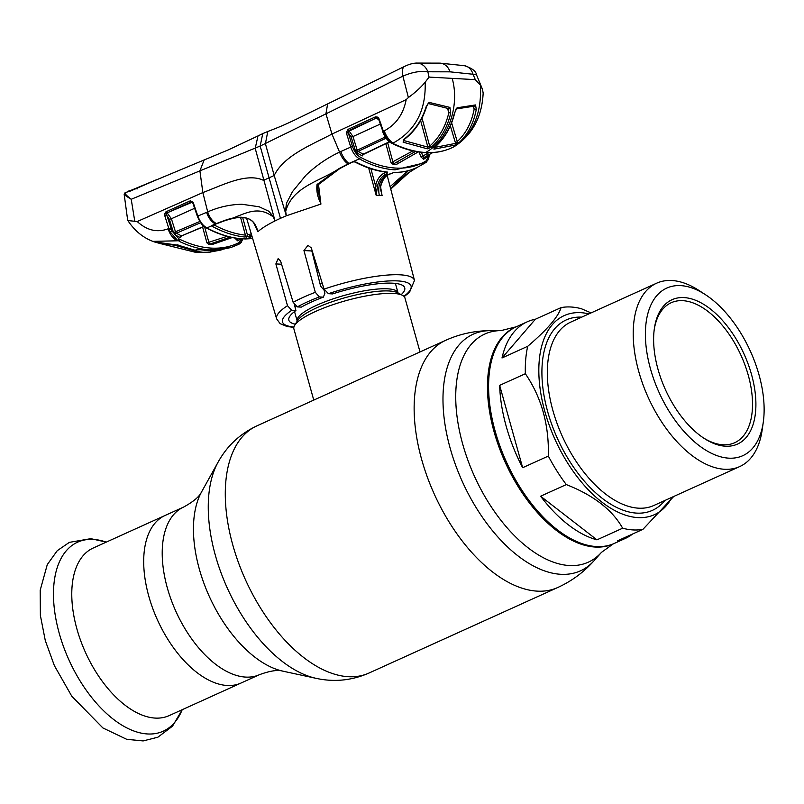 <?xml version="1.0" encoding="UTF-8"?>
<svg xmlns="http://www.w3.org/2000/svg" width="804" height="804" viewBox="0 0 804 804"><rect width="100%" height="100%" fill="white"/><g stroke="black" fill="none" stroke-linecap="round" stroke-linejoin="round"><path stroke-width="1.21" d="M148.81 596.277A91.988 50.089 -114.4 0 1 165.091 515.454A91.988 50.089 65.6 0 0 148.81 596.277A91.988 50.089 65.6 0 0 241.029 683.038A91.988 50.089 -114.4 0 1 148.81 596.277M525.354 373.719L499.656 385.367A118.891 64.732 65.6 0 0 522.65 467.707L548.338 456.069C549.132 424.773 541.474 397.327 525.354 373.719A118.891 64.732 -114.4 0 1 525.716 359.398A118.891 64.732 -114.4 0 1 527.695 346.323C547.283 329.58 558.398 316.675 561.051 307.61L535.364 319.248A118.891 64.732 65.6 0 0 527.233 321.811L516.228 326.806A118.891 64.732 65.6 0 0 495.184 431.256A118.891 64.732 65.6 0 0 614.377 543.393A118.891 64.732 -114.4 0 1 529.112 500.57A118.891 64.732 -114.4 0 1 489.013 376.031A118.891 64.732 -114.4 0 1 516.228 326.806L501.003 330.605L489.927 330.665C474.521 330.766 459.777 333.982 445.697 340.303L381.357 369.468M420.02 351.941L404.925 297.892A57.647 13.196 164.4 0 0 402.533 295.339A57.647 13.196 164.4 0 0 393.447 293.44A57.647 13.196 164.4 0 0 336.072 303.631A57.647 13.196 164.4 0 0 294.606 325.469A57.647 13.196 164.4 0 0 293.882 328.896L313.761 400.09M314.042 399.97L381.759 369.277M322.293 283.38A57.647 13.196 164.4 0 0 320.123 284.174M527.233 321.811A118.891 64.732 65.6 0 0 502.008 357.971L527.695 346.323M561.051 307.61A118.891 64.732 -114.4 0 1 581.352 308.726L591.081 312.897M671.993 497.264A109.284 59.506 -114.4 0 1 589.091 490.611A109.284 59.506 -114.4 0 1 539.223 360.845A109.284 59.506 -114.4 0 1 588.89 313.892M763.277 422.231L762.162 429.959A100.661 54.803 -114.4 0 1 739.71 466.581A100.661 54.803 -114.4 0 1 667.521 430.321A100.661 54.803 -114.4 0 1 633.572 324.886A100.661 54.803 -114.4 0 1 656.607 283.209A100.661 54.803 -114.4 0 1 698.957 290.465L705.49 294.716A92.018 50.099 -114.4 0 1 763.8 417.608A92.018 50.099 -114.4 0 1 763.277 422.231A92.018 50.099 -114.4 0 1 696.596 443.617A92.018 50.099 -114.4 0 1 645.723 326.183A92.018 50.099 -114.4 0 1 705.49 294.716M755.619 411.276A79.264 43.155 -114.4 0 1 704.133 438.381A79.264 43.155 -114.4 0 1 653.903 332.524A79.264 43.155 -114.4 0 1 654.366 328.545A79.264 43.155 -114.4 0 1 711.801 310.123A79.264 43.155 -114.4 0 1 755.619 411.276M654.215 329.63A76.862 41.848 -114.4 0 1 671.199 302.726A76.862 41.848 -114.4 0 1 726.324 330.404A76.862 41.848 -114.4 0 1 752.242 410.914A76.862 41.848 -114.4 0 1 734.655 442.733A76.862 41.848 -114.4 0 1 703.219 437.768M673.702 496.49L642.949 529.323L617.261 540.961A118.891 64.732 65.6 0 0 625.381 538.399A118.891 64.732 65.6 0 0 632.668 533.977M566.297 484.581L540.61 496.219L596.95 539.846L622.648 528.208C612.346 509.847 593.563 495.304 566.297 484.581A118.891 64.732 -114.4 0 1 548.338 456.069M499.656 385.367L522.65 467.707M535.364 319.248L502.008 357.971M642.949 529.323A118.891 64.732 -114.4 0 1 622.648 528.208M540.61 496.219A118.891 64.732 65.6 0 0 596.95 539.846M93.163 548.057A91.988 50.089 65.6 0 0 76.882 628.869A91.988 50.089 65.6 0 0 169.101 715.64L259.541 674.646A91.988 50.089 -114.4 0 1 167.322 587.885A91.988 50.089 -114.4 0 1 183.603 507.073L93.163 548.057M318.484 184.377L320.927 204.075L286.345 215.784A73.013 16.713 -15.6 0 0 280.465 218.336A73.013 16.713 164.4 0 0 275.028 220.909L255.2 148.348L258.004 135.926L228.396 149.845L127.625 191.895M257.823 231.572L257.863 231.713C261.531 228.396 267.25 224.798 275.028 220.909L273.39 217.07C255.551 202.98 240.818 217.321 224.356 220.557C234.758 216.879 253.35 212.125 257.863 231.713L253.431 222.256M293.832 327.399L286.978 326.494L280.114 323.64L276.656 318.897A71.546 16.371 -15.6 0 1 287.5 305.701L275.872 263.923L278.134 258.627L280.616 261.119L293.158 302.344A71.546 16.371 -15.6 0 1 303.359 297.279A71.546 16.371 -15.6 0 1 315.309 292.314L319.369 296.927L323.359 297.138L324.886 293.309L324.052 290.103L320.625 286.194L311.841 250.979L303.942 250.546L307.992 245.341L311.269 247.883L324.072 289.128A71.546 16.371 -15.6 0 1 414.482 280.415L387.206 175.503M287.5 305.701L291.711 310.324L295.912 310.555A60.159 13.768 164.4 0 0 288.827 320.143A60.159 13.768 164.4 0 0 295.369 324.193M294.475 304.947L295.912 310.555M401.216 294.646A60.159 13.768 164.4 0 0 404.713 287.792A60.159 13.768 164.4 0 0 332.615 293.922L328.414 293.691L324.072 289.128M318.273 270.466A59.205 13.547 -15.6 0 1 316.776 270.757M319.369 296.927A66.742 15.276 164.4 0 0 297.339 306.907L293.158 302.344M315.309 292.314L303.942 250.546M323.359 297.138A60.159 13.768 164.4 0 0 301.329 307.118L297.339 306.907M125.776 192.669C123.957 192.829 125.776 195.03 131.223 199.271L199.905 170.86L204.186 159.845M150.067 182.578L155.484 180.106M130.982 190.86L125.112 192.648L124.158 194.246L127.635 219.934L127.866 220.567L137.223 221.532L202.849 192.568L199.905 170.86L260.154 146.057L262.777 133.595L257.983 135.936M150.177 182.508L131.183 190.719M280.465 218.336L260.154 146.057L402.884 76.169C412.12 72.149 420.442 70.692 427.849 71.777L450.039 71.837L473.013 74.249A14.412 11.356 98.8 0 0 464.41 65.697L440.029 63.134A14.412 11.628 93.1 0 1 450.039 71.837M267.782 131.484L265.41 143.715L274.184 175.493C284.103 155.353 311.681 144.831 331.962 134.057L325.932 113.756L327.65 103.897L295.751 119.515C286.093 124.057 281.591 126.218 267.772 131.494L262.737 133.615M440.029 63.134L416.301 63.074A14.412 11.849 87 0 1 427.849 71.777L429.055 77.094L452.18 78.37C460.099 106.309 447.888 140.398 425.628 152.509C435.758 153.021 444.934 151.242 453.154 147.162L454.481 146.459C473.053 133.896 481.717 113.505 480.48 85.274L482.42 89.174L483.164 93.033C482.008 116.902 472.501 134.68 454.632 146.368L454.481 146.459M464.41 65.697C472.018 68.179 476.038 71.194 476.47 74.732L473.013 74.249L475.315 79.636L480.48 85.274M457.597 142.037L456.682 144.328M457.024 141.866L456.089 144.67M434.321 147.504L433.919 149.172L455.285 145.062L459.014 142.63C467.948 134.399 473.707 123.293 476.28 109.324L475.526 104.942L457.054 107.796L454.391 113.243C450.913 127.474 444.22 138.891 434.321 147.504A1.437 0.673 49.6 0 0 434.582 147.413L434.582 147.413A1.437 0.673 49.6 0 0 434.703 147.172M475.315 79.636L452.18 78.37M434.411 147.564A1.437 1.176 89.2 0 1 433.919 149.172M450.34 125.926L455.607 143.393A1.437 1.206 68.3 0 1 455.285 145.062M473.224 105.203L474.169 109.032C471.626 122.67 465.988 133.514 457.255 141.554L455.607 143.393L434.391 147.484M459.014 142.63A1.437 0.804 48.1 0 1 457.255 141.554L451.617 122.871M473.285 106.349L474.169 109.032L476.28 109.324M475.526 104.942A1.437 1.206 78.8 0 1 474.601 106.098L456.039 108.982L454.632 113.213C451.155 127.394 444.471 138.801 434.582 147.413L434.059 147.956L434.1 147.333M457.054 107.796A1.437 1.196 83.3 0 1 456.35 108.892M429.055 77.094L425.145 82.249C420.844 87.425 415.256 92.52 408.382 97.535L406.181 99.646L331.962 134.057L339.559 152.117C327.328 157.845 316.103 165.564 305.882 175.302L292.435 191.704L287.36 201.603C285.5 203.965 286.375 211.472 284.857 210.869L274.184 175.493L263.481 180.347C246.697 172.307 222.165 185.402 202.849 192.568L207.703 211.874C218.768 207.03 230.195 204.497 241.964 204.266L259.169 206.779L267.441 210.628C269.832 211.07 272.938 217.562 273.621 215.964L273.39 217.07M416.301 63.074C412.733 63.235 408.854 64.34 404.643 66.39L404.643 66.39A14.412 6.563 63.9 0 0 402.884 76.169L408.382 97.535M134.811 221.512L131.223 199.271C125.474 195.774 123.324 194.116 124.771 194.307M432.733 152.589L423.979 157.544L432.703 152.599M428.763 152.73L422.713 156.157L423.979 157.544A1.437 1.206 -119 0 0 423.577 159.272L427.426 156.901L427.889 154.649M427.396 155.614A1.437 1.196 -124.2 0 0 427.426 156.901M421.557 152.348L422.713 156.157L420.683 156.72L423.577 159.272M419.276 152.067L420.683 156.72M428.994 154.7L426.321 160.77C417.236 166.237 407.035 168.669 395.699 168.066C384.362 167.423 372.553 163.785 360.282 157.142A1.437 0.985 118.5 0 1 359.328 158.84C355.489 156.489 352.594 152.479 350.665 146.81L346.363 132.881L347.75 129.484L375.538 116.821L377.91 117.173L379.096 118.922L383.367 131.273C385.548 137.052 388.633 141.062 392.633 143.283L393.076 143.092C415.417 130.74 426.11 110.46 425.145 82.249M353.308 161.674L349.509 163.534A1.437 0.653 -115.1 0 1 349.016 163.433L359.328 158.84C371.719 165.534 383.639 169.202 395.065 169.845L425.929 162.488A1.437 1.206 58.8 0 0 425.959 162.468L420.19 165.785C412.201 170.337 403.296 172.599 393.488 172.579A1.437 1.176 -89.8 0 0 394 172.438L388.221 174.759C384.232 177.161 381.659 181.011 380.483 186.307L382.051 195.442L380.483 186.307M386.382 138.077L358.061 151.373A1.437 0.965 -59.8 0 0 357.076 153.051L355.398 150.67L351.167 137.032L348.273 132.801L352.474 146.328C354.192 151.443 356.795 155.051 360.282 157.142M380.895 123.796L352.976 136.549L349.167 131.052L376.362 118.017L348.544 130.67L349.167 131.052A1.437 0.955 -58.4 0 0 348.162 132.559L346.464 133.283M418.17 151.906L396.583 164.358L392.814 164.147L391.076 162.78L412.814 150.881M363.931 153.614L362.313 155.916L357.076 153.051M351.167 137.032L352.976 136.549L357.207 150.187L355.398 150.67M389.387 141.755L363.247 154.217L358.061 151.373L357.207 150.187L385.428 136.911M378.573 119.756L376.865 118.309A1.437 0.955 -60.5 0 1 377.639 118.238M382.985 131.776L378.714 119.434L376.362 118.017A1.437 0.663 -114.5 0 1 375.538 116.821M346.363 132.881L348.162 132.559L348.544 130.67A1.437 0.653 -114.5 0 1 347.75 129.484M377.739 118.309L377.8 118.339A1.437 0.583 -52.4 0 1 377.739 118.309A1.437 0.583 -52.4 0 1 377.91 117.173M377.8 118.339A1.437 0.955 -60.5 0 0 377.699 118.268L378.805 119.062M363.629 153.453L363.83 154.227L363.247 154.217A1.437 1.005 -62.8 0 0 362.313 155.916M377.629 118.057L378.423 117.675M415.477 151.433L394.272 163.493A1.437 0.754 -119.9 0 1 392.975 162.167L387.679 142.831M394.272 163.493L392.814 164.147M397.477 163.664A1.437 0.754 60.1 0 0 397.709 163.614L397.206 163.966L397.357 163.041M393.679 143.665L392.734 143.233M393.076 143.092L393.95 143.916C405.005 149.052 415.567 151.916 425.628 152.509L425.085 152.639C435.306 153.192 444.642 151.373 453.114 147.182M450.732 113.042C447.476 127.283 440.954 138.71 431.155 147.323L427.346 148.82L403.136 142.207L403.578 139.584C414.331 131.454 421.879 120.449 426.21 106.58L429.105 102.389L449.908 107.404L450.732 113.042L448.823 112.66L447.506 108.369M431.155 147.323A1.437 0.683 -130.6 0 1 429.698 146.127C439.275 137.715 445.647 126.56 448.823 112.66L448.28 108.711M403.658 139.625L403.869 140.559L427.889 147.132L429.698 146.127L421.989 118.027M420.623 120.59L427.889 147.132A1.437 1.146 96.9 0 1 427.346 148.82M403.457 139.675L403.869 140.559A1.437 1.045 112.7 0 1 403.136 142.207M403.578 139.584A1.437 0.563 -126.5 0 0 404.02 139.615C414.743 131.494 422.261 120.499 426.562 106.63L426.21 106.58M429.105 102.389A1.437 1.095 105.3 0 1 428.1 103.535M449.908 107.404A1.437 1.116 101.9 0 1 448.511 108.58L428.14 103.505L426.562 106.63M406.181 99.646C403.347 114.198 396.01 124.61 384.181 130.881C386.443 136.63 389.407 140.69 393.066 143.082M384.181 130.881L382.714 131.725C384.935 137.474 387.98 141.343 391.819 143.343A1.437 1.005 -63.9 0 0 392.633 143.283M378.443 119.384L379.096 118.922M340.785 151.524L339.559 152.117C341.67 157.473 344.484 161.413 347.981 163.926L349.016 163.433A14.412 6.543 64.9 0 1 340.796 151.524L352.474 146.328M137.223 221.532C146.901 230.426 157.192 232.858 168.096 228.808C170.006 234.708 173.121 238.708 177.443 240.798L152.85 241.361C142.831 237.542 134.499 230.607 127.866 220.567M194.628 208.296L171.383 218.738L175.543 232.024L176.367 233.25L181.523 235.894A1.437 1.025 -64.4 0 0 180.458 237.682L175.252 235.009L173.513 232.617L169.353 219.321L166.89 215.422L172.026 231.029L178.89 238.858A1.437 1.015 116.6 0 1 177.805 240.637L170.136 231.954L169.242 229.854L164.86 216.005L164.679 213.804L165.996 211.774L190.427 200.779L193.121 202.327L197.854 216.055L207.703 211.874C209.472 217.392 212.356 221.301 216.356 223.572L224.356 220.557A1.437 0.925 -108.2 0 0 224.939 220.638L216.959 223.623A1.437 0.904 -112.8 0 1 216.356 223.572L211.331 225.733L216.055 224.014A1.437 0.904 -113.5 0 1 215.432 223.964A14.412 9.065 66.5 0 1 206.608 212.336M168.096 228.808L170.81 227.934M168.85 244.135A0.965 0.593 87.3 0 0 169.031 244.165C165.815 244.044 164.217 244.959 153.936 241.773L178.478 245.28L194.819 250.155L200.558 249.682L208.437 250.617L215.985 250.526L213.683 251.18L230.838 247.542L239.29 244.014A1.437 1.206 62.1 0 0 239.421 243.954A1.437 1.206 62.1 0 1 239.421 243.954L238.316 244.516L238.899 242.697C230.547 246.838 221.371 248.647 211.372 248.104C201.372 247.542 190.96 244.667 180.156 239.481L179.071 241.26C189.925 246.516 200.417 249.421 210.547 249.974L208.146 250.657L200.166 249.702A1.437 1.136 -80.2 0 0 200.558 249.682M211.372 248.104L210.547 249.974L230.838 247.542L238.436 244.466M242.326 238.868L238.899 242.697M238.095 239.049L238.155 239.029A1.437 1.206 -116.3 0 0 237.632 240.818L241.562 238.647M238.155 239.029L237.27 238.778M212.487 250.396L213.472 251.19A0.965 0.774 93.2 0 0 213.603 251.19L213.683 251.18A0.965 0.794 84 0 1 213.562 251.19M214.628 250.637A1.437 0.834 79.2 0 0 215.221 250.918M199.915 249.622A1.437 1.136 -80.2 0 0 200.166 249.702L196.568 249.893A1.437 0.834 -100.8 0 1 196.367 249.883M196.739 249.823A1.437 0.834 -100.8 0 1 196.568 249.893L194.9 250.165A0.965 0.774 93.1 0 1 194.689 250.155M178.478 245.28L177.795 244.697M194.608 250.144L178.176 245.25L169.031 244.165A0.965 0.593 87.3 0 0 169.202 244.114M390.684 188.89A1.437 0.693 35.6 0 0 391.226 188.719A1.437 0.693 35.6 0 0 391.287 188.558L409.166 172.388L417.588 167.192A1.437 0.884 60.9 0 1 417.547 167.222A1.437 0.884 60.9 0 1 417.376 167.282M408.301 170.689L407.417 171.282A1.437 0.854 55.9 0 0 409.146 172.398C400.744 177.885 392.764 185.945 391.226 188.719L390.814 189.362M407.417 171.282L390.111 186.659M420.592 165.554C412.683 170.157 403.819 172.448 394 172.438M382.081 195.432L379.307 195.412C377.538 186.297 380.001 179.392 386.694 174.689L388.221 174.759A1.437 0.754 -119.2 0 0 388.453 174.709L390.402 173.594A1.437 0.754 -120.1 0 1 390.161 173.654M386.694 174.689L385.146 174.589C381.126 176.991 378.583 180.85 377.518 186.146L376.182 195.312L368.674 167.996M376.171 195.101L375.579 185.814L377.518 186.146M370.885 168.75L375.579 185.814C376.744 180.056 379.508 175.865 383.86 173.262L385.759 172.086M385.779 172.156A1.437 0.754 59.8 0 0 387.086 173.483L385.146 174.589A1.437 0.754 60.8 0 1 383.86 173.262M353.308 161.905L355.85 162.006C366.795 167.644 377.337 171.001 387.478 172.076L387.086 173.483M354.664 161.664A1.437 0.985 -62.7 0 0 355.016 162.066C366.011 167.734 376.634 171.121 386.885 172.217A1.437 1.156 -84 0 0 387.478 172.076M355.016 162.066A1.437 0.985 -62.7 0 0 355.85 162.006M347.288 133.002L347.127 132.369M285.691 211.492L286.345 215.784L284.857 210.869L285.691 211.492C292.123 186.407 321.248 180.87 339.137 168.549L347.981 163.926A1.437 0.653 -115.7 0 0 348.484 164.026L339.67 168.649A1.437 0.623 -119.6 0 1 339.137 168.549L317.037 184.488L318.052 184.85L339.67 168.649M318.052 184.85L317.55 188.156L320.746 203.322C317.49 196.93 316.253 190.659 317.037 184.488M320.927 204.075L320.746 203.322M224.939 220.638C239.341 216.286 241.592 217.472 247.099 218.216C251.361 219.613 254.305 222.326 255.913 226.356L257.772 231.431M213.954 224.346L214.045 224.949A1.437 0.633 -4.6 0 1 213.975 224.909M251.742 235.843L244.798 237.009A1.437 1.156 95.7 0 0 245.652 235.964L245.421 235.12C235.321 234.064 224.859 230.678 214.045 224.949L211.331 225.733M244.798 237.009C234.064 235.924 222.949 232.225 211.452 225.924L211.331 225.793M245.421 235.12L240.607 217.522M197.683 216.467L197.854 216.055C199.905 221.673 202.909 225.633 206.879 227.924C218.356 233.994 229.391 237.552 239.994 238.607L252.667 238.567L245.341 238.969A1.437 1.176 -89.4 0 0 245.652 238.919M211.452 225.924L206.879 227.924A1.437 0.985 -62.1 0 1 206.216 227.904C203.241 226.919 200.317 223.09 197.412 216.417L192.839 203.06L193.282 202.708M242.687 217.542L247.451 234.979L251.26 233.843M247.451 234.979L246.295 237.14M251.712 235.381L250.396 235.763A1.437 0.814 -109.4 0 1 249.27 234.356M382.161 195.643L380.583 189.422M251.984 236.286L248.979 237.28L250.466 237.311A1.437 1.176 90.5 0 0 251.2 236.587M251.994 236.316L248.979 237.28M192.849 202.548A1.437 0.945 -59.1 0 1 192.97 202.889L193.121 202.327M192.739 202.809L191.302 201.925A1.437 0.904 -114.3 0 1 190.427 200.779M169.353 219.321L171.383 218.738L167.393 213.231A1.437 0.965 -59.8 0 0 166.488 214.095L166.89 212.939L191.945 202.306L191.302 201.925L166.89 212.939A1.437 0.904 -114.2 0 1 165.996 211.774M204.126 226.507L181.523 235.894L203.925 226.336M173.513 232.617L200.558 221.18M201.422 222.356L176.367 233.25A1.437 0.985 -61.3 0 0 175.252 235.009M164.679 213.804L166.488 214.095L166.89 215.422L164.86 216.005M178.89 238.858L180.156 239.481M234.708 237.994L237.632 240.818M230.215 237.1L208.819 244.446L212.909 244.245A1.437 0.804 70.6 0 0 213.08 244.215L212.608 244.356M208.819 244.446L206.94 242.868L227.19 236.346M182.016 235.361L180.458 237.682M210.085 244.084A1.437 0.804 -109.4 0 1 208.96 242.677L204.638 226.909M160.076 243.511L196.166 252.466L209.502 252.165L221.11 250.024M196.588 252.496L203.412 252.325M170.89 244.145L196.156 251.31L202.799 252.285M176.528 245.411L160.187 243.532M143.042 185.573L133.152 189.855M132.992 189.603L128.097 191.231L128.509 191.623M153.453 181L128.409 191.412M210.206 250.717L210.457 252.064L204.025 252.355M196.156 251.31L195.533 250.074M210.457 252.064L210.135 250.717M196.397 249.923L195.995 251.28M259.541 674.646C270.124 670.797 277.882 669.631 282.837 671.149A106.148 57.798 -114.4 0 1 199.342 569.131A106.148 57.798 -114.4 0 1 201.593 491.867L218.075 462.179A127.987 69.677 -114.4 0 0 215.361 555.333A127.987 69.677 -114.4 0 0 316.022 678.325C334.102 682.294 351.72 680.546 368.865 673.099A135.705 73.888 -114.4 0 1 232.828 545.112A135.705 73.888 -114.4 0 1 256.838 425.889C239.934 433.879 227.009 445.969 218.075 462.179M625.381 538.399L613.251 543.896L601.482 552.338L594.136 560.619C583.905 572.136 571.765 581.101 557.725 587.523A135.705 73.888 -114.4 0 1 421.678 459.526A135.705 73.888 -114.4 0 1 445.697 340.303M594.136 560.619A129.916 70.732 -114.4 0 1 450.2 448.341A129.916 70.732 -114.4 0 1 489.927 330.665M601.482 552.338A125.263 68.199 -114.4 0 1 462.692 444.069A125.263 68.199 -114.4 0 1 501.003 330.605M613.251 543.896A118.891 64.732 -114.4 0 1 494.068 431.758A118.891 64.732 -114.4 0 1 515.103 327.308M323.791 288.194A53.486 12.241 164.4 0 0 322.716 288.586M296.173 306.525A52.36 11.98 164.4 0 0 295.199 307.781M395.397 283.41L398.04 292.867A52.36 11.98 164.4 0 0 387.608 288.817A52.36 11.98 164.4 0 0 329.771 300.023A52.36 11.98 164.4 0 0 297.168 321.027L297.199 321.288M402.533 295.339L397.618 292.746A53.486 12.241 164.4 0 0 389.176 290.978A53.486 12.241 164.4 0 0 335.951 300.445A53.486 12.241 164.4 0 0 297.47 320.706L294.606 325.469M739.71 466.581L653.823 505.495A100.661 54.803 -114.4 0 1 581.644 469.245A100.661 54.803 -114.4 0 1 547.695 363.8A100.661 54.803 -114.4 0 1 570.729 322.123L656.607 283.209M664.818 500.52A104.51 56.903 -114.4 0 1 585.885 482.923A104.51 56.903 -114.4 0 1 542.288 363.227A104.51 56.903 -114.4 0 1 581.714 317.138M106.249 542.127A103.746 56.481 65.6 0 0 59.245 633.341A103.746 56.481 65.6 0 0 121.153 724.695A103.746 56.481 65.6 0 0 182.186 709.711M275.872 263.923L281.571 264.235M291.711 310.324A66.742 15.276 164.4 0 0 293.922 326.997M403.909 296.284A66.742 15.276 164.4 0 0 396.483 280.857A66.742 15.276 164.4 0 0 328.414 293.691M426.321 160.77A1.437 1.206 58.8 0 1 425.959 162.468L428.572 159.222L429.336 154.509M391.076 162.78L385.85 143.705M239.863 242.205A1.437 1.206 62.1 0 1 239.431 243.954M416.663 167.714L409.146 172.398A1.437 0.854 55.9 0 0 409.166 172.388M388.623 174.538A1.437 0.754 -119.2 0 1 388.453 174.709C385.046 176.166 382.473 180.026 380.734 186.287M379.307 195.412L376.182 195.312M245.009 238.909A1.437 1.176 -89.4 0 0 245.341 238.969L239.592 238.657A1.437 1.156 -84.4 0 0 239.994 238.607M171.222 229.13L169.242 229.854M172.026 231.029L170.136 231.954M206.94 242.868L202.628 227.14M232.205 237.532L212.909 244.245M179.011 246.175L178.83 245.501M135.866 188.397L137.152 188.93M314.052 399.96L256.838 425.889M557.725 587.523L368.865 673.099M282.837 671.149L316.022 678.325M201.593 491.867C199.472 496.591 193.473 501.656 183.603 507.073M294.535 311.57L297.168 321.027M182.227 709.691L172.518 726.163L157.865 737.208L143.132 740.926L126.68 739.308L102.912 727.962L71.807 696.254L54.36 665.611L45.285 640.537L40.371 615.392L40.2 590.216L47.275 564.599L57.255 550.68L69.365 542.358L90.802 538.67L106.299 542.107M276.656 318.897L246.547 218.065M404.191 296.586L409.477 292.365L414.482 280.415M482.42 89.174L476.47 74.732M404.643 66.39L327.65 103.897M363.83 154.227L389.598 141.916M418.281 151.916L397.709 163.614M425.075 152.639C414.864 152.056 404.221 149.172 393.146 143.976M153.936 241.773L152.85 241.361M242.818 238.888L241.18 242.496L239.461 243.934M216.246 250.858L213.653 251.19M208.146 250.657L215.934 250.536M348.916 131.223L348.021 131.283M239.592 238.657C228.869 237.582 217.743 233.994 206.216 227.904M232.266 237.542L213.08 244.215"/></g></svg>
